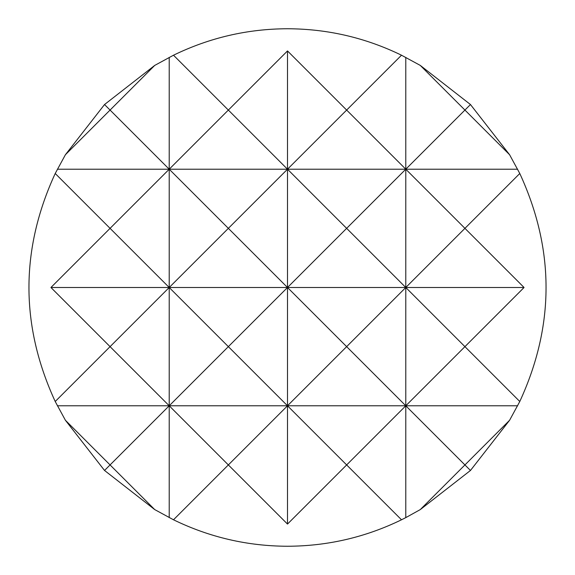 <?xml version="1.0" encoding="UTF-8"?>
<svg xmlns="http://www.w3.org/2000/svg" width="575" height="575" viewBox="0 0 575 575"><rect width="100%" height="100%" fill="white"/><g stroke="black" fill="none" stroke-linecap="round" stroke-linejoin="round"><path stroke-width="0.86" d="M405.785 517.629L420.268 509.594L470.465 470.465L509.594 420.268L519.786 401.501C554.803 325.5 554.803 249.5 519.786 173.499L509.594 154.732L470.465 104.535L420.268 65.406L401.501 55.214C365.513 37.706 327.52 28.879 287.5 28.75C247.48 28.879 209.487 37.706 173.499 55.214L154.732 65.406L104.535 104.535L65.406 154.732L55.214 173.499C20.197 249.5 20.197 325.5 55.214 401.501L65.406 420.268L104.535 470.465L154.732 509.594L173.499 519.786C209.487 537.294 247.48 546.121 287.5 546.25C327.52 546.121 365.513 537.294 401.501 519.786L405.785 517.629L405.785 405.785L287.5 405.785L287.5 287.5L346.646 228.354L287.5 169.215L228.354 228.354L287.5 287.5L287.5 169.215L169.215 169.215L228.354 110.069L287.5 169.215L346.646 110.069L405.785 169.215L287.5 169.215L287.5 50.931L228.354 110.069L173.499 55.214M420.268 509.594L464.931 464.931L405.785 405.785L464.931 346.646L405.785 287.5L346.646 346.646L405.785 405.785L405.785 169.215L346.646 228.354L405.785 287.5L287.5 287.5L228.354 346.646L287.5 405.785L346.646 346.646L287.5 287.5L169.215 287.5L228.354 228.354L169.215 169.215L110.069 228.354L169.215 287.5L169.215 57.371M287.5 524.069L346.646 464.931L287.5 405.785L228.354 464.931L287.5 524.069L287.5 405.785L169.215 405.785L228.354 346.646L169.215 287.5L110.069 346.646L50.931 287.5L110.069 228.354L55.214 173.499M55.214 401.501L110.069 346.646L169.215 405.785L169.215 287.5L50.931 287.5M401.501 55.214L346.646 110.069L287.5 50.931M173.499 519.786L228.354 464.931L169.215 405.785L57.371 405.785M517.629 405.785L405.785 405.785L346.646 464.931L401.501 519.786M524.069 287.5L405.785 287.5L464.931 228.354L524.069 287.5L464.931 346.646L519.786 401.501M519.786 173.499L464.931 228.354L405.785 169.215L464.931 110.069L509.594 154.732M517.629 169.215L405.785 169.215L405.785 57.371M470.465 104.535L464.931 110.069L420.268 65.406M154.732 65.406L110.069 110.069L169.215 169.215L57.371 169.215M65.406 154.732L110.069 110.069L104.535 104.535M169.215 517.629L169.215 405.785L110.069 464.931L65.406 420.268M104.535 470.465L110.069 464.931L154.732 509.594M509.594 420.268L464.931 464.931L470.465 470.465"/></g></svg>
